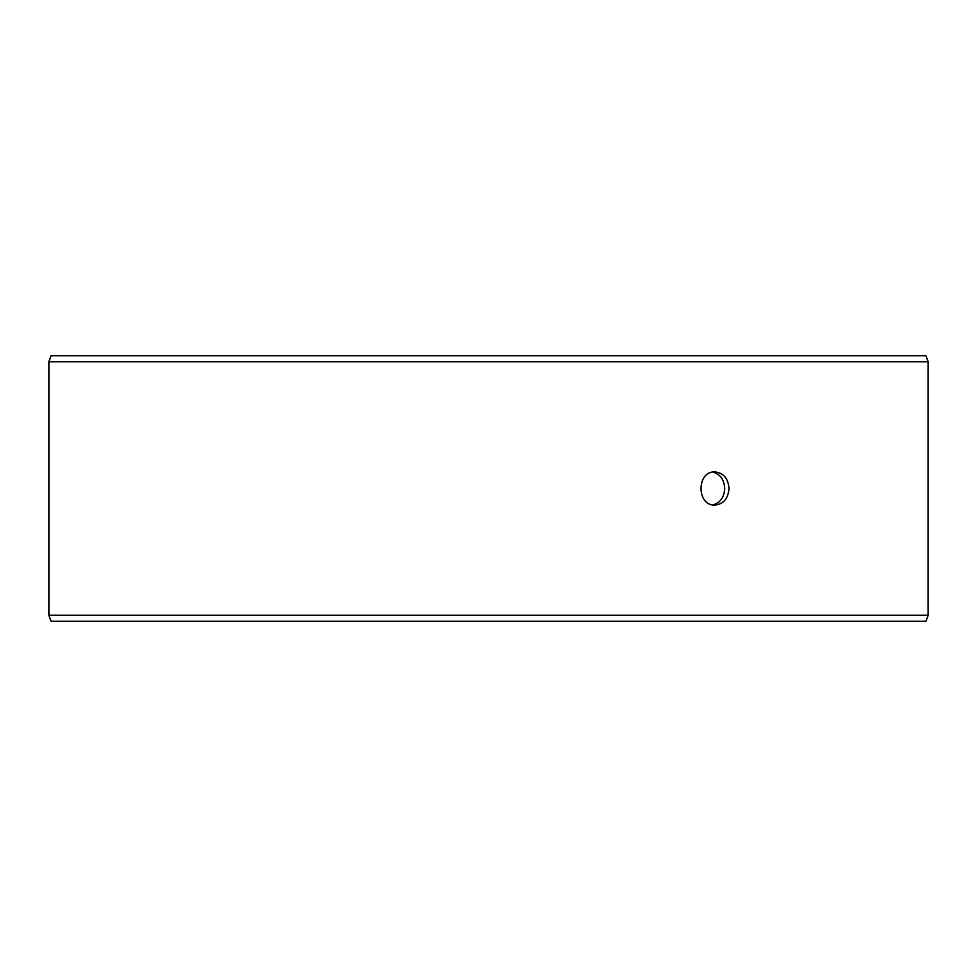 <?xml version="1.0" encoding="UTF-8"?>
<svg xmlns="http://www.w3.org/2000/svg" width="977" height="977" viewBox="0 0 977 977"><rect width="100%" height="100%" fill="white"/><g stroke="black" fill="none" stroke-linecap="round" stroke-linejoin="round"><path stroke-width="1.47" d="M48.911 615.254L51.085 621.225L48.85 615.254L48.85 361.746L51.024 355.775L925.976 355.775L928.15 361.746L48.911 361.746L48.911 615.254L928.15 615.254L928.15 361.746M51.085 355.775L48.911 361.746M51.085 621.225L925.976 621.225L928.15 615.254M712.795 504.901C720.208 502.911 724.177 497.44 724.726 488.5C724.189 479.573 720.22 474.101 712.795 472.099M729.001 488.5C728.207 498.575 723.517 504.108 714.932 505.085C696.406 506.11 696.418 470.877 714.932 471.915C723.517 472.88 728.195 478.412 729.001 488.5"/></g></svg>

